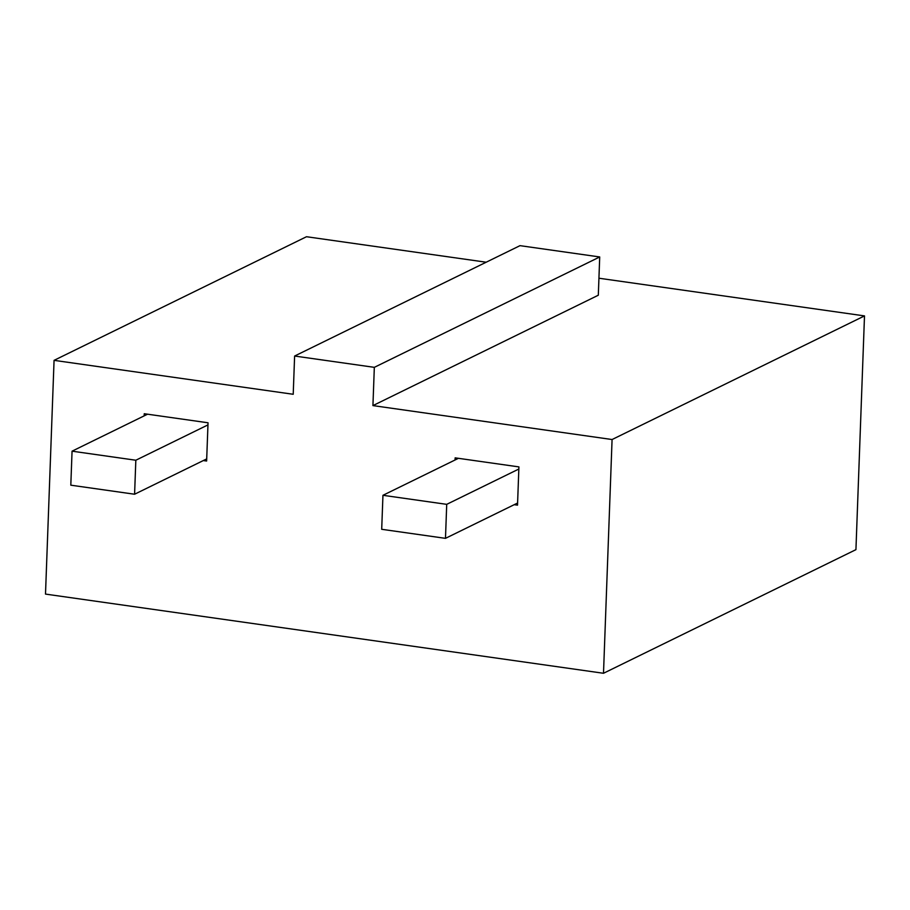<?xml version="1.0" encoding="UTF-8"?>
<svg xmlns="http://www.w3.org/2000/svg" width="910" height="910" viewBox="0 0 910 910"><rect width="100%" height="100%" fill="white"/><g stroke="black" fill="none" stroke-linecap="round" stroke-linejoin="round"><path stroke-width="1.36" d="M374.328 367.344L294.613 356.037L293.213 394.28L54.065 360.349L45.5 594.093L603.501 673.275L612.077 439.53L372.929 405.598L374.328 367.344L599.713 256.961L519.997 245.655L294.613 356.037M455.068 459.971L455.148 457.855L518.916 466.898L517.517 505.152L514.218 504.686M203.328 460.562L206.627 461.029L208.037 422.786L144.258 413.732L144.178 415.859M54.065 360.349L306.499 236.725L486.179 262.216M598.939 278.221L864.5 315.906L855.935 549.651L603.501 673.275M372.929 405.598L598.314 295.215L599.713 256.961M864.5 315.906L612.077 439.53M517.597 503.025L445.479 538.345L381.7 529.301L382.951 495.302L458.458 458.322M382.951 495.302L446.719 504.345L518.848 469.025M445.479 538.345L446.719 504.345M206.706 458.902L134.589 494.232L70.809 485.178L72.061 451.178L147.568 414.198M72.061 451.178L135.829 460.233L207.958 424.902M134.589 494.232L135.829 460.233"/></g></svg>
